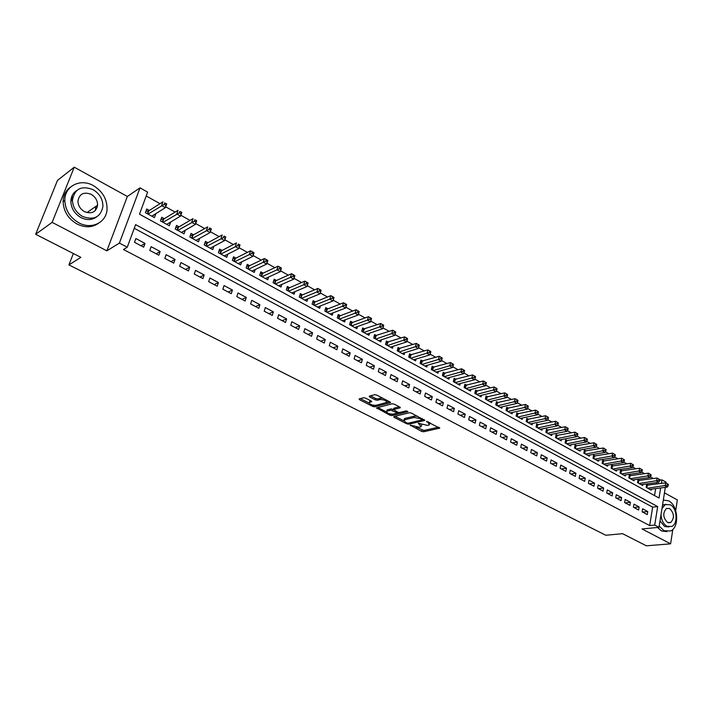 <?xml version="1.0" encoding="UTF-8"?>
<svg xmlns="http://www.w3.org/2000/svg" width="713" height="713" viewBox="0 0 713 713"><rect width="100%" height="100%" fill="white"/><g stroke="black" fill="none" stroke-linecap="round" stroke-linejoin="round"><path stroke-width="1.07" d="M410.26 425.135L421.695 431.41L423.62 431.757L439.689 428.174L426.561 421.356L428.174 422.657L429.378 424.859L428.763 425.082L427.435 425.385L418.344 423.264L421.169 426.722L419.271 427.239L410.26 425.135M97.155 207.519L96.968 205.62M365.493 398.086L363.505 397.738L359.12 398.959L359.548 399.717L372.81 406.481L374.771 406.829L390.412 402.729L390.011 401.972L376.624 395.047L374.61 394.69L369.209 396.187L369.628 396.963L375.359 399.904L377.355 400.26L379.967 399.556C384.459 399.654 386.606 400.644 386.41 402.524L375.813 405.349C371.393 405.242 369.263 404.262 369.441 402.417L371.633 401.776L371.215 401.018L365.493 398.086M35.65 234.283L57.503 180.398L74.25 167.181L52.12 222.367L35.65 234.283L80.872 257.348L68.929 264.897L605.8 535.258L622.565 533.672L646.379 545.819L670.612 543.823L642.021 528.966L658.999 527.326L654.721 525.071L649.677 525.57L123.483 249.505L127.253 247.242L119.392 243.097L140.015 187.858L147.636 192.127L139.472 214.194L659.044 498.022L660.648 487.959M52.12 222.367L106.861 250.824L119.392 243.097M393.852 416.561L394.084 417.328L406.847 423.834L408.781 424.182L424.725 420.447L411.481 413.085L409.494 412.729L393.852 416.561M389.993 415.242L376.571 407.881L392.23 403.799L394.227 404.155L399.868 407.078L400.26 407.809L393.558 409.547L397.658 412.176L399.628 412.524L406.294 410.875L407.952 411.624L391.936 415.59L389.993 415.242L390.296 414.048M670.612 543.823L672.822 529.411M675.71 510.597L677.35 499.938L664.454 492.826M155.532 213.838L152.038 216.297M149.373 210.451L146.735 208.989L145.39 212.652L154.436 217.617L155.764 213.962M170.523 222.099L166.86 224.426M164.346 218.695L161.744 217.26L160.425 220.896L169.338 225.789L170.639 222.162M179.088 226.814L176.521 225.397L175.238 229.025L184.016 233.846L185.282 230.237M193.615 234.818L191.084 233.427L189.827 237.037L198.481 241.778L199.667 238.347M207.929 242.705L205.442 241.333L204.212 244.924L212.741 249.603L213.847 246.324M222.037 250.477L219.586 249.122L218.383 252.696L226.787 257.313L227.83 254.184M235.95 258.133L233.525 256.805L232.349 260.361L240.637 264.906L241.618 261.912M249.657 265.682L247.268 264.371L246.119 267.919L254.291 272.402L255.209 269.523M263.168 273.124L260.815 271.831L259.692 275.361L267.749 279.781L268.614 277.027M276.492 280.467L274.175 279.193L273.079 282.704L281.011 287.063L281.831 284.416M289.63 287.704L287.348 286.448L286.269 289.941L294.095 294.237L294.87 291.688M302.588 294.843L300.333 293.596L299.282 297.08L307 301.323L307.731 298.863M315.36 301.875L313.141 300.654L312.116 304.121L319.727 308.301L320.422 305.93M327.962 308.818L325.77 307.615L324.772 311.064L332.276 315.191L332.935 312.9M340.395 315.672L338.229 314.478L337.249 317.918L344.664 321.982L345.288 319.772M352.659 322.428L350.529 321.251L349.566 324.673L356.874 328.684L357.471 326.545M364.762 329.085L362.659 327.927L361.714 331.34L368.924 335.297L369.494 333.229M376.696 335.663L374.619 334.522L373.701 337.917L380.822 341.821L381.357 339.816M388.478 342.151L386.428 341.028L385.528 344.406L392.551 348.256L393.059 346.313M400.109 348.559L398.086 347.445L397.203 350.805L404.137 354.611L404.619 352.73M411.579 354.878L409.583 353.782L408.727 357.133L415.563 360.885L416.027 359.058M422.907 361.117L420.937 360.029L420.091 363.372L426.846 367.07L427.283 365.297M434.083 367.275L432.14 366.206L431.32 369.521L437.978 373.184L438.406 371.455M445.117 373.354L443.201 372.293L442.399 375.608L448.976 379.218L449.377 377.534M456.017 379.361L454.119 378.309L453.334 381.607L459.832 385.172L460.215 383.541M466.774 385.278L464.903 384.254L464.136 387.533L470.553 391.054L470.919 389.458M477.398 391.134L475.553 390.118L474.796 393.38L481.132 396.856L481.48 395.305M487.888 396.909L486.061 395.911L485.33 399.155L491.587 402.587L491.917 401.08M498.253 402.622L496.444 401.624L495.731 404.868L501.907 408.255L502.228 406.784M508.485 408.255L506.702 407.275L505.998 410.501L512.103 413.843L512.406 412.417M518.592 413.825L516.827 412.854L516.141 416.062L522.174 419.369L522.469 417.97M528.574 419.324L526.836 418.371L526.167 421.561L532.121 424.832L532.406 423.469M538.44 424.761L536.72 423.807L536.06 426.998L541.942 430.224L542.219 428.887M548.181 430.126L546.488 429.19L545.846 432.363L551.657 435.554L551.915 434.244M557.816 435.429L556.131 434.502L555.507 437.666L561.247 440.812L561.496 439.538M567.325 440.67L565.667 439.761L565.053 442.898L570.73 446.017L570.97 444.769M576.728 445.848L575.088 444.948L574.491 448.076L580.097 451.151L580.329 449.939M586.015 450.964L584.402 450.072L583.813 453.192L589.357 456.231L589.58 455.046M595.203 456.026L593.599 455.144L593.029 458.245L598.51 461.258L598.715 460.09M604.276 461.026L602.699 460.152L602.137 463.245L607.547 466.213L607.752 465.072M613.251 465.963L611.683 465.108L611.139 468.183L616.487 471.124L616.683 470.001M622.119 470.847L620.568 470.001L620.034 473.067L625.328 475.972L625.515 474.876M630.88 475.678L629.356 474.84L628.83 477.897L634.062 480.767L634.249 479.689M639.552 480.455L638.046 479.626L637.529 482.665L642.698 485.5L642.876 484.448M642.101 511.845L647.27 514.59L647.769 511.524L642.609 508.77L642.101 511.845M633.402 507.228L638.634 510.009L639.142 506.925L633.928 504.136L633.402 507.228M624.615 502.558L629.9 505.374L630.426 502.273L625.141 499.456L624.615 502.558M615.72 497.834L621.068 500.678L621.602 497.567L616.264 494.715L615.72 497.834M606.718 493.057L612.128 495.936L612.681 492.808L607.271 489.929L606.718 493.057M597.61 488.227L603.091 491.132L603.653 487.995L598.18 485.081L597.61 488.227M588.403 483.334L593.938 486.275L594.517 483.12L588.983 480.17L588.403 483.334M579.081 478.378L584.687 481.355L585.275 478.191L579.678 475.206L579.081 478.378M569.651 473.37L575.32 476.382L575.926 473.209L570.257 470.188L569.651 473.37M560.097 468.298L565.846 471.355L566.461 468.165L560.721 465.108L560.097 468.298M550.436 463.174L556.247 466.257L556.88 463.049L551.078 459.956L550.436 463.174M540.659 457.978L546.541 461.106L547.183 457.88L541.31 454.751L540.659 457.978M530.766 452.719L536.72 455.883L537.37 452.648L531.426 449.484L530.766 452.719M520.74 447.399L526.764 450.598L527.442 447.354L521.426 444.146L520.74 447.399M510.597 442.015L516.702 445.251L517.388 441.989L511.292 438.745L510.597 442.015M500.33 436.561L506.506 439.841L507.21 436.561L501.043 433.272L500.33 436.561M489.929 431.035L496.186 434.36L496.899 431.071L490.66 427.738L489.929 431.035M479.394 425.447L485.731 428.807L486.471 425.501L480.143 422.132L479.394 425.447M468.726 419.779L475.143 423.183L475.901 419.868L469.493 416.454L468.726 419.779M457.924 414.039L464.421 417.497L465.197 414.164L458.709 410.706L457.924 414.039M446.989 408.237L453.566 411.731L454.359 408.38L447.791 404.877L446.989 408.237M435.91 402.346L442.577 405.884L443.379 402.524L436.721 398.977L435.91 402.346M424.681 396.383L431.436 399.975L432.256 396.597L425.518 392.997L424.681 396.383M413.308 390.35L420.153 393.977L420.991 390.59L414.164 386.945L413.308 390.35M401.784 384.227L408.718 387.908L409.583 384.503L402.658 380.813L401.784 384.227M390.109 378.024L397.132 381.758L398.014 378.336L391 374.592L390.109 378.024M378.273 371.74L385.394 375.519L386.294 372.088L379.191 368.291L378.273 371.74M366.277 365.368L373.496 369.2L374.414 365.751L367.213 361.91L366.277 365.368M354.129 358.915L361.438 362.801L362.382 359.334L355.083 355.439L354.129 358.915M341.803 352.374L349.218 356.313L350.181 352.828L342.784 348.88L341.803 352.374M329.317 345.743L336.83 349.735L337.819 346.233L330.315 342.231L329.317 345.743M316.652 339.014L324.272 343.06L325.28 339.548L317.677 335.493L316.652 339.014M303.809 332.196L311.536 336.295L312.57 332.766L304.852 328.657L303.809 332.196M290.788 325.28L298.622 329.442L299.683 325.894L291.858 321.723L290.788 325.28M277.589 318.265L285.53 322.49L286.608 318.925L278.676 314.7L277.589 318.265M264.193 311.153L272.25 315.44L273.355 311.857L265.316 307.57L264.193 311.153M250.611 303.943L258.783 308.283L259.915 304.692L251.751 300.333L250.611 303.943M236.823 296.626L245.12 301.029L246.279 297.419L237.999 292.998L236.823 296.626M222.848 289.202L231.262 293.667L232.438 290.039L224.042 285.565L222.848 289.202M208.659 281.662L217.198 286.198L218.41 282.553L209.889 278.008L208.659 281.662M194.266 274.024L202.929 278.623L204.168 274.96L195.522 270.352L194.266 274.024M179.649 266.261L188.446 270.931L189.711 267.25L180.942 262.571L179.649 266.261M164.828 258.382L173.749 263.124L175.042 259.434L166.138 254.684L164.828 258.382M149.775 250.397L158.83 255.201L160.158 251.493L151.12 246.671L149.775 250.397M649.677 525.57L652.653 507.148L134.258 228.303M145.042 243.436L135.862 238.534L134.49 242.277L143.687 247.161L145.042 243.436L141.085 245.78M653.349 478.539L650.399 476.899M644.659 473.699L641.611 471.997M635.862 468.798L632.716 467.051M626.968 463.842L623.723 462.033M617.975 458.833L614.624 456.962M608.866 453.753L605.408 451.837M599.651 448.62L596.095 446.641M590.328 443.433L586.656 441.383M580.89 438.174L577.111 436.062M571.345 432.853L567.441 430.679M561.675 427.461L557.664 425.224M551.889 422.016L547.753 419.707M541.987 416.49L537.727 414.119M531.96 410.902L527.575 408.469M521.8 405.251L517.29 402.738M511.524 399.521L506.881 396.936M501.105 393.719L496.337 391.063M490.562 387.845L485.651 385.109M479.885 381.892L474.831 379.084M469.074 375.867L463.878 372.97M458.111 369.762L452.773 366.785M447.015 363.577L441.525 360.52M435.768 357.311L430.126 354.165M424.369 350.965L418.576 347.73M412.827 344.531L406.865 341.206M401.125 338.015L395.002 334.602M389.262 331.402L382.97 327.9M377.248 324.709L370.778 321.108M365.065 317.918L358.416 314.219M352.712 311.037L345.894 307.241M340.19 304.059L333.203 300.164M327.49 296.982L320.324 292.99M314.611 289.808L307.267 285.717M301.554 282.535L294.014 278.337M288.302 275.156L280.583 270.851M274.87 267.669L266.947 263.257M261.234 260.076L253.115 255.548M247.411 252.366L239.078 247.723M233.374 244.55L224.836 239.791M219.141 236.618L210.38 231.734M204.684 228.561L195.701 223.561M190.014 220.388L180.808 215.264M175.122 212.091L165.683 206.832M160.006 203.668L146.21 195.986M654.525 495.562L655.648 488.61M656.379 484.074L656.62 482.594M648.117 485.179L646.629 484.35L646.13 487.38L651.245 490.188L651.406 489.154M73.359 253.516L68.929 264.897M106.861 250.824L127.351 196.476L74.25 167.181M127.351 196.476L140.015 187.858M659.703 480.17L661.94 479.867L666.138 482.211L666.013 483.004M654.721 525.071L657.671 506.578L135.613 224.622L127.253 247.242M665.327 487.353L658.999 527.326M661.379 483.405L661.94 479.867M652.653 507.148L657.671 506.578M647.769 511.524L642.573 512.094M639.142 506.925L633.955 507.522M630.426 502.273L625.248 502.897M621.602 497.567L616.433 498.218M612.681 492.808L607.521 493.485M603.653 487.995L598.501 488.699M594.517 483.12L589.384 483.851M585.275 478.191L580.15 478.949M575.926 473.209L570.81 473.993M566.461 468.165L561.363 468.976M556.88 463.049L551.8 463.896M547.183 457.88L542.121 458.753M537.37 452.648L532.326 453.548M527.442 447.354L522.406 448.281M517.388 441.989L512.371 442.951M507.21 436.561L502.21 437.559M496.899 431.071L491.925 432.096M486.471 425.501L481.507 426.561M475.901 419.868L470.963 420.964M465.197 414.164L460.277 415.287M454.359 408.38L449.466 409.547M443.379 402.524L438.504 403.727M432.256 396.597L427.408 397.836M420.991 390.59L416.169 391.865M409.583 384.503L404.788 385.822M398.014 378.336L393.246 379.69M386.294 372.088L381.553 373.487M374.414 365.751L369.708 367.195M362.382 359.334L357.703 360.823M350.181 352.828L345.538 354.361M337.819 346.233L333.203 347.81M325.28 339.548L320.707 341.171M312.57 332.766L308.034 334.442M299.683 325.894L295.182 327.615M286.608 318.925L282.152 320.698M273.355 311.857L268.944 313.675M259.915 304.692L255.539 306.563M246.279 297.419L241.948 299.344M232.438 290.039L228.16 292.018M218.41 282.553L214.176 284.594M204.168 274.96L199.979 277.054M189.711 267.25L185.585 269.407M175.042 259.434L170.968 261.653M160.158 251.493L156.138 253.775M72.94 196.645L71.033 201.191M421.428 425.688L421.855 424.574M429.636 423.798L430.073 422.711M416.249 427.158L423.932 430.456L438.691 427.167M422.274 419.788L423.763 419.44M394.966 416.294L403.683 420.741M406.865 422.952L408.228 423.192L422.176 419.912L420.34 418.611L414.03 417.488L404.066 419.93L405.305 422.158L406.865 422.952M417.568 416.24L414.36 416.151L414.03 417.488M404.253 419.841L404.939 418.415L414.36 416.151M386.428 411.927L377.828 407.533M399.351 406.802L394.066 408.148L393.924 408.683M399.173 412.56L396.936 413.112M392.391 414.244L391.936 415.59M387.195 411.134L386.776 411.285C386.615 413.085 388.719 414.03 393.077 414.146L396.838 413.192L396.446 412.471L390.777 410.225L387.195 411.134L387.533 409.806L386.883 410.866M387.533 409.806L391.125 408.897L393.576 409.494M390.965 414.164L392.275 414.271M369.548 402.016L369.797 401.08L370.751 400.786M386.66 401.553L387.132 400.483M382.729 398.211L380.323 398.211L379.967 399.556M370.43 395.84L375.715 398.558L377.712 398.915L380.323 398.211M373.764 405.385L375.412 405.421M386.339 402.56L389.521 401.722M360.35 398.603L369.067 403.059M649.757 489.368L667.341 487.086L665.202 485.901L665.692 482.826L646.477 485.277M667.52 483.931L665.692 482.826L668.375 484.403L667.52 483.931L667.332 485.161L668.179 485.633L668.375 484.403M667.332 485.161L647.627 488.2M668.179 485.633L667.341 487.086M659.195 526.087L663.99 530.73L670.675 530.971C679.658 527.246 678.143 505.348 668.669 500.847L663.322 500.009M657.52 527.468L661.521 530.962L667.011 531.657M668.883 526.934L664.65 526.515L660.015 520.891M660.996 514.715C661.45 520.24 663.429 524.1 666.931 526.292L671.789 526.452C678.232 523.743 677.109 507.959 670.291 504.742L665.202 504.617L661.967 508.556M669.694 508.547L666.45 508.467C662.573 513.021 662.938 517.683 667.537 522.433L670.692 522.54C674.623 518.021 674.293 513.36 669.694 508.547M662.511 505.134L665.897 504.305M78.885 222.839C91.585 229.925 106.522 222.474 107.048 209.266C107.182 199.23 102.636 191.369 93.421 185.665C80.516 178.036 64.446 186.057 64.83 200.442C65.311 210.166 69.999 217.625 78.885 222.839M70.712 186.922C65.819 190.326 63.288 195.255 63.109 201.726C63.591 211.413 68.261 218.855 77.129 224.051C85.186 227.902 92.351 227.625 98.644 223.214M96.745 216.805C92.164 220.183 86.897 220.442 80.943 217.572C74.508 213.775 71.148 208.356 70.863 201.324C71.042 196.592 72.958 193.018 76.612 190.612M82.565 216.449C93.795 220.549 100.586 217.251 102.922 206.538C102.948 199.328 99.66 193.686 93.047 189.622C81.451 185.273 74.589 188.776 72.459 200.148C72.753 207.198 76.122 212.626 82.565 216.449M91.193 194.346C83.769 191.574 79.348 193.811 77.958 201.057C78.109 205.62 80.266 209.15 84.446 211.636C91.719 214.31 96.103 212.162 97.592 205.184C97.574 200.558 95.444 196.94 91.193 194.346M95.382 210.504L95.809 206.422M46.407 207.741L45.739 209.39M641.201 484.68L658.759 482.309L656.602 481.106L657.092 478.022L637.885 480.562M658.928 479.127L657.092 478.022L659.792 479.608L658.928 479.127L658.732 480.357L659.596 480.838L659.792 479.608M658.732 480.357L639.044 483.494M659.596 480.838L658.759 482.309M632.538 479.929L650.078 477.478L647.885 476.257L648.402 473.165L629.196 475.794M650.229 474.27L648.402 473.165L651.103 474.751L650.229 474.27L650.024 475.509L650.907 475.99L651.103 474.751M650.024 475.509L630.363 478.735M650.907 475.99L650.078 477.478M623.786 475.125L641.29 472.585L639.08 471.355L639.597 468.245L620.399 470.972M641.433 469.35L639.597 468.245L642.324 469.84L641.433 469.35L641.228 470.598L642.11 471.088L642.324 469.84M641.228 470.598L621.584 473.913M642.11 471.088L641.29 472.585M614.936 470.268L632.404 467.639L630.167 466.391L630.702 463.272L611.513 466.088M632.538 464.377L630.702 463.272L633.429 464.876L632.538 464.377L632.324 465.625L633.215 466.124L633.429 464.876M632.324 465.625L612.708 469.047M633.215 466.124L632.404 467.639M605.979 465.348L623.412 462.63L621.148 461.373L621.691 458.236L602.512 461.159M623.527 459.341L621.691 458.236L624.436 459.849L623.527 459.341L623.314 460.598L624.214 461.106L624.436 459.849M623.314 460.598L603.715 464.118M624.214 461.106L623.412 462.63M596.915 460.375L614.312 457.568L612.021 456.293L612.583 453.138L593.412 456.16M614.419 454.252L612.583 453.138L615.337 454.76L614.419 454.252L614.196 455.509L615.114 456.026L615.337 454.76M614.196 455.509L594.633 459.127M615.114 456.026L614.312 457.568M587.744 455.349L605.105 452.443L602.779 451.151L603.358 447.987L584.205 451.115M605.194 449.101L603.358 447.987L606.121 449.618L605.194 449.101L604.972 450.366L605.898 450.883L606.121 449.618M604.972 450.366L585.435 454.083M605.898 450.883L605.105 452.443M578.466 450.26L595.783 447.256L593.439 445.946L594.027 442.773L574.892 445.999M595.863 443.887L594.027 442.773L596.808 444.413L595.863 443.887L595.631 445.153L596.576 445.678L596.808 444.413M595.631 445.153L576.131 448.976M596.576 445.678L595.783 447.256M569.081 445.108L586.353 442.007L583.974 440.679L584.58 437.497L565.462 440.83M586.425 438.611L584.58 437.497L587.369 439.137L586.425 438.611L586.184 439.885L587.138 440.411L587.369 439.137M586.184 439.885L566.719 443.816M587.138 440.411L586.353 442.007M559.58 439.894L576.808 436.686L574.402 435.349L575.017 432.149L555.917 435.598M576.862 433.263L575.017 432.149L577.824 433.798L576.862 433.263L576.621 434.547L577.583 435.082L577.824 433.798M576.621 434.547L557.183 438.584M577.583 435.082L576.808 436.686M549.964 434.618L567.147 431.312L564.714 429.957L565.347 426.739L546.265 430.296M567.192 427.853L565.347 426.739L568.163 428.397L567.192 427.853L566.933 429.146L567.913 429.689L568.163 428.397M566.933 429.146L547.548 433.29M567.913 429.689L567.147 431.312M540.231 429.279L557.37 425.866L554.901 424.493L555.543 421.267L536.488 424.939M557.397 422.381L555.543 421.267L558.377 422.934L557.397 422.381L557.138 423.674L558.119 424.226L558.377 422.934M557.138 423.674L537.78 427.943M558.119 424.226L557.37 425.866M530.383 423.879L547.468 420.358L544.973 418.968L545.632 415.724L526.595 419.511M547.477 416.847L545.632 415.724L548.475 417.399L547.477 416.847L547.21 418.139L548.208 418.7L548.475 417.399M547.21 418.139L527.905 422.515M548.208 418.7L547.468 420.358M520.419 418.406L537.442 414.779L534.91 413.371L535.588 410.109L516.577 414.021M537.442 411.232L535.588 410.109L538.449 411.793L537.442 411.232L537.165 412.533L538.181 413.094L538.449 411.793M537.165 412.533L517.905 417.034M538.181 413.094L537.442 414.779M510.33 412.872L527.29 409.128L524.732 407.702L525.428 404.431L506.444 408.46M527.272 405.554L525.428 404.431L528.297 406.125L527.272 405.554L526.996 406.856L528.021 407.435L528.297 406.125M526.996 406.856L507.781 411.481M528.021 407.435L527.29 409.128M500.107 407.266L517.014 403.406L514.421 401.963L515.125 398.674L496.177 402.836M516.978 399.797L515.125 398.674L518.012 400.376L516.978 399.797L516.693 401.116L517.727 401.686L518.012 400.376M516.693 401.116L497.531 405.857M517.727 401.686L517.014 403.406M489.769 401.588L506.604 397.613L503.984 396.152L504.706 392.854L485.785 397.141M506.551 393.968L504.706 392.854L507.603 394.556L506.551 393.968L506.266 395.296L507.317 395.875L507.603 394.556M506.266 395.296L487.157 400.162M507.317 395.875L506.604 397.613M479.288 395.849L496.061 391.74L493.405 390.261L494.145 386.954L475.259 391.375M495.998 388.068L494.145 386.954L497.059 388.665L495.998 388.068L495.695 389.396L496.765 389.993L497.059 388.665M495.695 389.396L476.649 394.396M496.765 389.993L496.061 391.74M468.682 390.029L485.384 385.795L482.692 384.298L483.45 380.974L464.6 385.528M485.303 382.097L483.45 380.974L486.373 382.694L485.303 382.097L485 383.425L486.079 384.031L486.373 382.694M485 383.425L466.008 388.558M486.079 384.031L485.384 385.795M457.942 384.129L474.573 379.779L471.846 378.264L472.621 374.922L453.807 379.619M474.466 376.045L472.621 374.922L475.562 376.651L474.466 376.045L474.163 377.382L475.25 377.988L475.562 376.651M474.163 377.382L455.233 382.649M475.25 377.988L474.573 379.779M447.06 378.166L463.61 373.683L460.856 372.141L461.65 368.79L442.88 373.621M463.495 369.913L461.65 368.79L464.6 370.528L463.495 369.913L463.183 371.25L464.279 371.865L464.6 370.528M463.183 371.25L444.324 376.66M464.279 371.865L463.61 373.683M436.044 372.115L452.514 367.498L449.716 365.947L450.527 362.569L431.802 367.56M452.381 363.692L450.527 362.569L453.495 364.325L452.381 363.692L452.051 365.047L453.174 365.671L453.495 364.325M452.051 365.047L433.263 370.591M453.174 365.671L452.514 367.498M424.886 365.992L441.267 361.241L438.433 359.664L439.27 356.277L420.59 361.411M441.115 357.4L439.27 356.277L442.247 358.033L441.115 357.4L440.786 358.755L441.917 359.388L442.247 358.033M440.786 358.755L422.069 364.45M441.917 359.388L441.267 361.241M413.576 359.789L429.877 354.896L427.007 353.3L427.853 349.896L409.217 355.19M429.698 351.028L427.853 349.896L430.723 351.5L429.698 351.028L429.36 352.382L430.509 353.024L430.848 351.669M429.36 352.382L410.724 358.229M430.509 353.024L429.877 354.896M402.114 353.505L418.326 348.47L415.421 346.848L416.285 343.434L397.702 348.88M418.13 344.557L416.285 343.434L419.191 345.056L418.13 344.557L417.782 345.93L418.95 346.58L419.297 345.208M417.782 345.93L399.235 351.919M418.95 346.58L418.326 348.47M390.51 347.133L406.624 341.955L403.674 340.315L404.565 336.884L386.036 342.49M406.41 338.007L404.565 336.884L407.515 338.532L406.41 338.007L406.054 339.379L407.239 340.039L407.586 338.666M406.054 339.379L387.587 345.529M407.239 340.039L406.624 341.955M378.746 340.68L394.77 335.36L391.776 333.693L392.685 330.244L374.218 336.019M394.53 331.367L392.685 330.244L395.67 331.91L394.53 331.367L394.164 332.748L395.358 333.417L395.724 332.035M394.164 332.748L375.787 339.058M395.358 333.417L394.77 335.36M366.83 334.147L382.747 328.666L379.717 326.973L380.644 323.515L362.231 329.459M382.489 324.638L380.644 323.515L383.674 325.208L382.489 324.638L382.115 326.028L383.327 326.697L383.701 325.315M382.115 326.028L363.826 332.499M383.327 326.697L382.747 328.666M354.753 327.517L370.555 321.884L367.489 320.173L368.443 316.697L351.946 322.686L350.092 322.811M370.279 317.82L368.443 316.697L371.509 318.408L370.279 317.82L369.895 319.21L371.125 319.896L371.509 318.506M369.895 319.21L351.705 325.85M371.125 319.896L370.555 321.884M342.507 320.797L358.202 315.003L355.083 313.265L356.063 309.781L339.691 315.93L337.775 316.073M357.899 310.895L356.063 309.781L359.174 311.519L358.202 315.003L359.147 311.59L357.899 310.895L357.507 312.294L358.755 312.989M357.507 312.294L339.424 319.103M330.092 313.987L345.671 308.025L342.516 306.269L343.514 302.767L327.267 309.094L325.297 309.246M345.35 303.881L343.514 302.767L346.67 304.522L345.671 308.025L346.607 304.594L345.35 303.881L344.949 305.289L346.215 305.993M344.949 305.289L326.964 312.276M317.517 307.089L332.971 300.957L329.771 299.175L330.787 295.654L314.665 302.16L312.651 302.321M332.623 296.768L330.787 295.654L333.987 297.437L332.971 300.957L333.898 297.49L332.623 296.768L332.213 298.186L333.497 298.899M332.213 298.186L314.344 305.342M304.754 300.084L320.092 293.783L316.839 291.982L317.882 288.444L301.893 295.129L299.816 295.307M319.718 289.558L317.882 288.444L321.126 290.253L320.092 293.783L321.01 290.289L319.718 289.558L319.299 290.975L320.6 291.697M319.299 290.975L301.537 298.319M291.822 292.99L307.027 286.51L303.729 284.683L304.799 281.127L288.943 287.999L286.813 288.186M306.626 282.241L304.799 281.127L308.087 282.963L307.027 286.51L307.945 282.981L306.626 282.241L306.198 283.667L307.517 284.398M306.198 283.667L288.56 291.198M278.703 285.797L293.774 279.139L290.432 277.277L291.528 273.703L275.815 280.77L273.614 280.975M293.346 274.826L291.528 273.703L294.861 275.575L293.774 279.139L294.683 275.566L293.346 274.826L292.909 276.252L294.246 277M292.909 276.252L275.396 283.979M265.405 278.498L280.334 271.653L276.938 269.764L278.061 266.181L262.5 273.444L260.236 273.658M279.879 267.295L278.061 266.181L281.439 268.07L280.334 271.653L281.234 268.052L279.879 267.295L279.425 268.73L280.788 269.487M279.425 268.73L262.045 276.653M251.912 271.092L266.689 264.06L263.249 262.143L264.398 258.543L248.989 266.002L246.662 266.243M266.207 259.657L264.398 258.543L267.83 260.468L266.689 264.06L267.589 260.423L266.207 259.657L265.753 261.101L267.125 261.867M265.753 261.101L248.507 269.229M238.231 263.587L252.857 256.359L249.363 254.416L250.53 250.798L235.272 258.471L232.893 258.721M252.34 251.912L250.53 250.798L254.015 252.741L252.857 256.359L253.739 252.687L252.34 251.912L251.876 253.356L253.275 254.14M251.876 253.356L234.773 261.689M224.345 255.967L238.81 248.543L235.272 246.573L236.466 242.937L221.387 250.816L218.927 251.083M238.276 244.042L240.005 244.916L238.81 248.543L239.693 244.835L238.276 244.042L237.794 245.504L239.211 246.288M237.794 245.504L220.843 254.051M210.264 248.24L224.559 240.611L220.968 238.605L222.198 234.96L207.287 243.053L204.756 243.347M223.989 236.065L225.78 236.966L224.559 240.611L225.433 236.868L223.989 236.065L223.499 237.527L224.943 238.329M223.499 237.527L206.708 246.288M195.968 240.397L210.094 232.554L206.449 230.531L207.706 226.859L192.929 235.201L190.371 235.486M209.497 227.964L211.351 228.9L210.094 232.554L210.959 228.784L209.497 227.964L208.998 229.434L210.46 230.246M208.998 229.434L192.358 238.418M181.467 232.447L195.415 224.39L191.708 222.322L193 218.641L178.464 227.18L175.772 227.518M194.783 219.747L196.699 220.709L195.415 224.39L196.262 220.575L194.783 219.747L194.275 221.217L195.754 222.046M194.275 221.217L177.804 230.433M166.744 224.372L180.514 216.092L176.753 213.998L178.063 210.299L163.642 219.114L160.951 219.435M179.845 211.396L181.824 212.394L180.514 216.092L181.352 212.233L179.845 211.396L179.319 212.875L180.826 213.713M179.319 212.875L163.036 222.331M181.352 212.233L181.824 212.394M151.807 216.173L165.38 207.661L161.557 205.54L162.912 201.824L148.767 210.834L145.915 211.226M164.685 202.92L166.717 203.954L165.38 207.661L166.209 203.775L164.685 202.92L164.142 204.408L165.674 205.264M164.142 204.408L148.037 214.105M166.209 203.775L166.717 203.954M410.545 425.108L410.412 425.652M426.829 421.33L426.695 421.891M418.62 423.237L418.486 423.789M420.153 423.736L419.957 424.547M428.379 421.829L428.174 422.657M439.627 427.684L439.493 428.246M423.932 430.456L423.62 431.757M422.016 430.108L421.695 431.41M424.681 419.957L424.547 420.51M409.075 422.996L408.781 424.182M407.052 423.032L406.847 423.834M394.307 416.454L394.084 417.328M422.123 418.593L421.918 419.422M420.545 417.773L420.34 418.611M404.939 418.415L404.61 419.734M377.222 407.693L376.981 408.611M400.234 407.328L400.1 407.872M394.066 408.148L393.719 409.485M396.651 411.659L396.446 412.471M393.086 409.244L392.747 410.581M391.125 408.897L390.777 410.225M371.625 401.303L371.491 401.829M370.163 400.938L369.815 402.275M377.712 398.915L377.355 400.26M375.715 398.558L375.359 399.904M369.887 395.991L369.628 396.963M390.403 402.239L390.261 402.783M375.118 405.501L374.771 406.829M373.131 405.278L372.81 406.481M359.807 398.754L359.548 399.717M647.324 485.277L646.914 487.808M646.896 485.295L646.513 487.594M638.759 480.562L638.331 483.102M638.322 480.58L637.939 482.888M630.087 475.794L629.659 478.343M629.659 475.812L629.258 478.129M621.326 470.972L620.88 473.53M620.889 470.99L620.488 473.316M612.458 466.088L612.004 468.655M612.03 466.106L611.611 468.441M603.492 461.151L603.02 463.735M603.055 461.168L602.637 463.521M594.419 456.151L593.938 458.744M593.982 456.177L593.546 458.53M585.23 451.097L584.749 453.7M584.803 451.124L584.357 453.495M575.944 445.99L575.444 448.602M575.516 446.017L575.061 448.388M566.541 440.812L566.033 443.441M566.113 440.839L565.65 443.228M557.031 435.581L556.514 438.21M556.603 435.607L556.122 438.005M547.406 430.278L546.871 432.925M546.978 430.313L546.488 432.711M537.664 424.912L537.121 427.577M537.237 424.948L536.737 427.363M527.807 419.485L527.246 422.158M527.37 419.52L526.862 421.944M517.825 413.995L517.246 416.668M517.388 414.03L516.872 416.463M507.718 408.433L507.13 411.125M507.291 408.469L506.756 410.911M497.487 402.8L496.89 405.501M497.059 402.836L496.515 405.296M487.131 397.096L486.516 399.815M486.703 397.141L486.141 399.61M476.64 391.321L476.017 394.048M476.213 391.366L475.642 393.843M466.026 385.475L465.384 388.211M465.589 385.528L465.01 388.015M455.268 379.557L454.609 382.311M454.841 379.61L454.243 382.106M444.377 373.559L443.709 376.321M443.949 373.612L443.343 376.125M433.344 367.489L432.657 370.261M432.916 367.543L432.292 370.065M422.167 361.339L421.463 364.12M421.739 361.393L421.107 363.924M410.848 355.101L410.127 357.899M410.421 355.163L409.77 357.703M399.378 348.791L398.647 351.598M398.95 348.853L398.282 351.402M387.756 342.392L387.007 345.217M387.328 342.454L386.651 345.021M375.974 335.912L375.216 338.746M375.555 335.975L374.86 338.55M364.04 329.344L363.265 332.187M363.621 329.406L362.908 331.991M351.946 322.686L351.152 325.538M351.527 322.757L350.805 325.351M339.691 315.93L338.871 318.809M339.272 316.011L338.532 318.613M327.267 309.094L326.429 311.982M326.848 309.175L326.091 311.795M314.665 302.16L313.809 305.057M314.255 302.241L313.47 304.87M301.893 295.129L301.02 298.034M301.483 295.209L300.69 297.856M288.943 287.999L288.052 290.922M288.533 288.088L287.722 290.744M275.815 280.77L274.897 283.703M275.405 280.86L274.567 283.524M262.5 273.444L261.564 276.386M262.09 273.534L261.234 276.207M248.989 266.002L248.035 268.97L248.989 266.002M248.579 266.101L247.714 268.792M235.29 258.462L234.31 261.439L235.272 258.471M234.88 258.561L233.998 261.261M221.387 250.816L220.388 253.801M220.985 250.914L220.076 253.632M207.287 243.053L206.262 246.047M206.886 243.16L205.959 245.878M192.982 235.174L191.931 238.187M192.581 235.281L191.628 238.017M178.464 227.18L177.385 230.21M178.063 227.295L177.091 230.041M163.723 219.069L162.626 222.108M163.33 219.185L162.332 221.948M148.767 210.834L147.644 213.891M148.375 210.959L147.359 213.731M422.461 418.772L422.239 419.672M404.396 418.62L404.066 419.93M393.906 408.21L393.558 409.547M387.123 409.966L386.776 411.285M397.168 411.918L396.927 412.854M369.797 401.08L369.441 402.417M668.366 522.772L670.692 522.54M662.93 504.875L665.202 504.617M86.95 212.617L97.592 205.184M70.863 201.324L72.459 200.148M64.83 200.442L63.109 201.726M221.36 250.824L220.37 253.792M207.242 243.071L206.235 246.03M192.929 235.201L191.895 238.169M178.393 227.215L177.341 230.183M163.642 219.114L162.573 222.082M148.669 210.888L147.582 213.855"/></g></svg>

